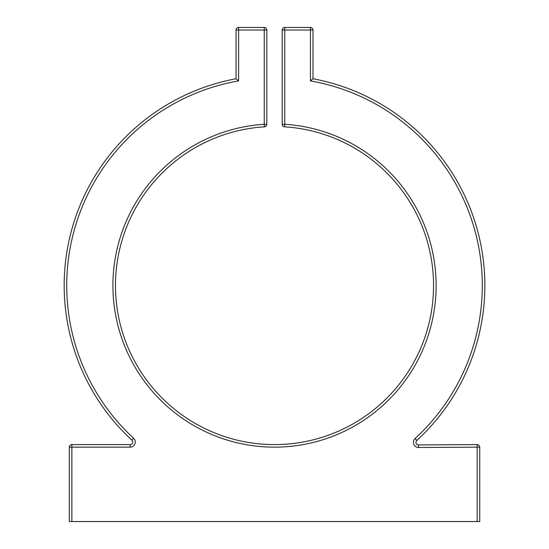 <?xml version="1.0" encoding="UTF-8"?>
<svg xmlns="http://www.w3.org/2000/svg" width="549" height="549" viewBox="0 0 549 549"><rect width="100%" height="100%" fill="white"/><g stroke="black" fill="none" stroke-linecap="round" stroke-linejoin="round"><path stroke-width="0.82" d="M310.425 27.45L310.425 80.895A207.783 207.783 0 0 1 415.065 438.582A5.133 5.133 0 0 0 418.564 447.49L418.551 444.923A2.567 2.567 0 0 1 416.801 440.47A210.349 210.349 0 0 0 312.992 78.754L310.425 80.895L312.992 78.754A210.349 210.349 0 0 1 416.801 440.47A210.349 210.349 0 0 0 312.992 78.754L312.992 30.017A2.567 2.567 0 0 0 310.425 27.45L284.773 27.45A2.567 2.567 0 0 0 282.207 30.017L282.207 124.273A2.567 2.567 0 0 0 284.615 126.833A159.045 159.045 0 0 1 410.535 367.974A159.045 159.045 0 0 1 138.492 367.974A159.045 159.045 0 0 1 264.419 126.833A2.567 2.567 0 0 0 266.821 124.273L266.821 30.017A2.567 2.567 0 0 0 264.254 27.45L238.602 27.45A2.567 2.567 0 0 0 236.036 30.017L238.602 30.017L238.602 27.45M418.564 447.49L477.163 447.174L477.163 521.55L69.298 521.55L69.298 447.161A2.567 2.567 0 0 1 71.864 444.594L71.864 521.55M418.551 444.923L477.15 444.608A2.567 2.567 0 0 1 479.73 447.174L479.73 521.55L477.163 521.55M69.298 447.161L130.134 447.161L130.134 444.594L71.864 444.594M130.134 444.594A2.567 2.567 0 0 0 131.87 440.14A210.349 210.349 0 0 1 236.036 78.754L236.036 30.017M130.134 447.161A5.133 5.133 0 0 0 133.613 438.26A207.783 207.783 0 0 1 238.602 80.895L236.036 78.754L238.602 80.895L238.602 30.017L264.254 30.017L264.254 124.273L266.821 124.273M312.992 78.754A210.349 210.349 0 0 1 416.801 440.47L415.065 438.582M264.419 126.833L264.254 124.273A161.605 161.605 0 0 0 136.303 369.299A161.605 161.605 0 0 0 412.731 369.299A161.605 161.605 0 0 0 284.773 124.273L284.773 30.017L312.992 30.017M131.87 440.14L133.613 438.26A207.783 207.783 0 0 1 238.602 80.895M477.15 444.608L477.163 447.174L479.73 447.174M284.773 27.45L284.773 30.017L282.207 30.017M264.254 27.45L264.254 30.017L266.821 30.017M284.615 126.833L284.773 124.273L282.207 124.273"/></g></svg>
